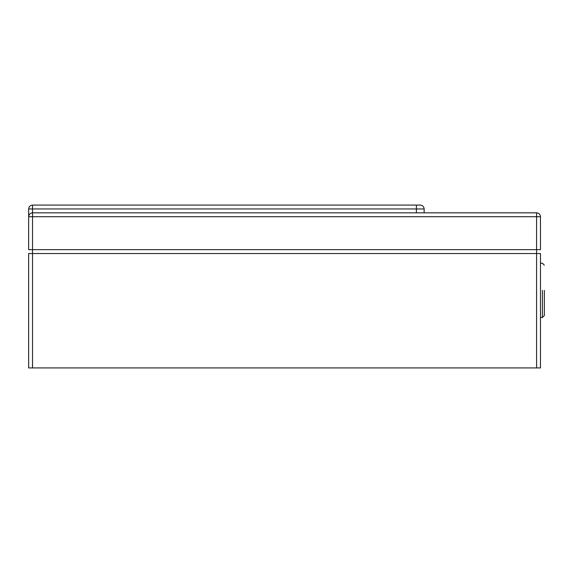 <?xml version="1.0" encoding="UTF-8"?>
<svg xmlns="http://www.w3.org/2000/svg" width="573" height="573" viewBox="0 0 573 573"><rect width="100%" height="100%" fill="white"/><g stroke="black" fill="none" stroke-linecap="round" stroke-linejoin="round"><path stroke-width="0.86" d="M544.35 290.375L544.35 315.58L544.35 290.375M424.149 208.952L32.525 208.952L32.525 212.827L536.593 212.827C538.935 213.077 540.224 214.366 540.475 216.709L540.475 249.663L536.593 249.663L536.593 216.709L32.525 216.709L32.525 367.923L28.65 367.923L28.65 253.538L540.475 253.538L540.475 367.923L536.593 367.923L536.593 249.663L28.65 249.663L28.65 208.952C28.894 206.609 30.19 205.32 32.525 205.077L420.274 205.077C422.609 205.32 423.905 206.609 424.149 208.952L424.149 212.827M32.525 212.827C30.19 213.077 28.894 214.366 28.65 216.709L32.525 216.709L32.525 212.827M32.525 367.923L536.593 367.923M542.409 290.375L542.409 317.521L542.409 290.375M536.593 212.827L536.593 216.709L540.475 216.709M416.392 205.077L416.392 212.827M28.65 208.952L32.525 208.952L32.525 205.077M544.35 265.177L542.409 263.236L540.475 263.236M540.475 317.521L542.409 317.521L544.35 315.58"/></g></svg>
